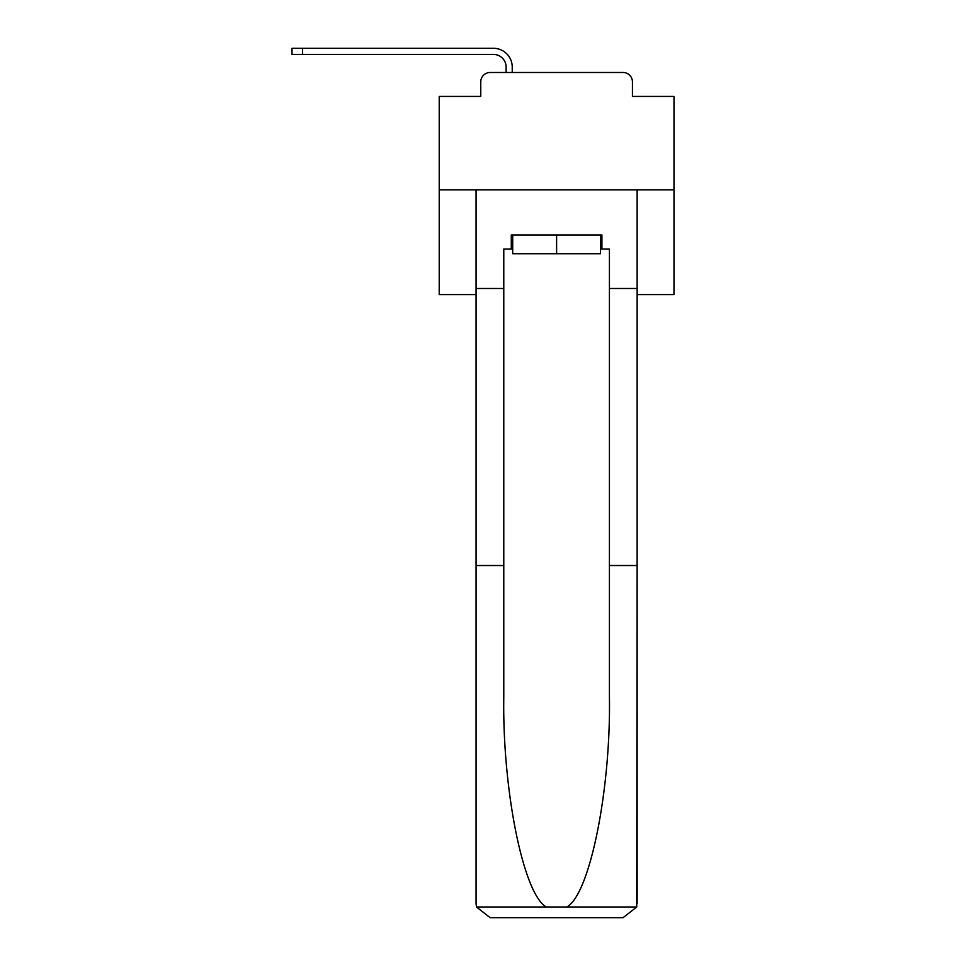 <?xml version="1.0" encoding="UTF-8"?>
<svg xmlns="http://www.w3.org/2000/svg" width="966" height="966" viewBox="0 0 966 966"><rect width="100%" height="100%" fill="white"/><g stroke="black" fill="none" stroke-linecap="round" stroke-linejoin="round"><path stroke-width="1.45" d="M480.766 81.868L480.766 96.431L480.766 81.868A9.394 9.394 0 0 1 490.16 72.486L506.124 72.486L506.124 67.077A12.679 12.679 0 0 0 493.445 54.41L292.01 54.41L292.01 48.3L493.445 48.3A18.777 18.777 0 0 1 512.234 67.077L512.234 72.486L519.974 72.486M637.137 294.582L673.99 294.582L673.99 96.431L632.44 96.431L632.44 81.868A9.394 9.394 0 0 0 623.046 72.486L490.16 72.486M673.99 189.879L439.216 189.879L439.216 96.431L480.766 96.431M439.216 189.879L439.216 294.582L476.069 294.582M593.233 72.486L623.046 72.486M632.44 96.431L632.44 81.868M600.514 249.035L601.915 249.035L601.915 234.955L511.292 234.955L511.292 249.035L503.781 249.035L503.781 565.521L476.069 565.521L476.069 903.608L476.48 906.989L490.16 917.7L623.046 917.7L636.727 906.989L637.137 565.521L637.137 903.608M587.364 917.7L623.046 917.7L587.364 917.7M503.781 565.521L503.781 696.872C502.32 790.188 523.512 894.721 546.382 906.989L566.825 906.989C589.695 894.721 610.886 790.188 609.425 696.872L609.425 249.035L601.915 249.035M476.069 903.608L476.069 189.879L637.137 189.879L637.137 288.484L609.425 288.484M503.781 288.484L476.069 288.484M637.137 288.484L637.137 565.521L609.425 565.521M511.292 249.035L512.705 249.035M512.705 234.955L512.705 253.732L600.514 253.732L600.514 234.955M556.609 234.955L556.609 253.732M506.124 67.077A12.679 12.679 0 0 0 493.445 54.41A12.679 12.679 0 0 1 506.124 67.077A12.679 12.679 0 0 0 493.445 54.41A12.679 12.679 0 0 1 506.124 67.077A12.679 12.679 0 0 0 493.445 54.41A12.679 12.679 0 0 1 506.124 67.077A12.679 12.679 0 0 0 493.445 54.41A12.679 12.679 0 0 1 506.124 67.077A12.679 12.679 0 0 0 493.445 54.41A12.679 12.679 0 0 1 506.124 67.077A12.679 12.679 0 0 0 493.445 54.41A12.679 12.679 0 0 1 506.124 67.077A12.679 12.679 0 0 0 493.445 54.41A12.679 12.679 0 0 1 506.124 67.077A12.679 12.679 0 0 0 493.445 54.41A12.679 12.679 0 0 1 506.124 67.077A12.679 12.679 0 0 0 493.445 54.41A12.679 12.679 0 0 1 506.124 67.077A12.679 12.679 0 0 0 493.445 54.41A12.679 12.679 0 0 1 506.124 67.077A12.679 12.679 0 0 0 493.445 54.41A12.679 12.679 0 0 1 506.124 67.077A12.679 12.679 0 0 0 493.445 54.41A12.679 12.679 0 0 1 506.124 67.077A12.679 12.679 0 0 0 493.445 54.41A12.679 12.679 0 0 1 506.124 67.077A12.679 12.679 0 0 0 493.445 54.41A12.679 12.679 0 0 1 506.124 67.077A12.679 12.679 0 0 0 493.445 54.41A12.679 12.679 0 0 1 506.124 67.077M302.575 48.3L493.445 48.3L302.575 48.3L493.445 48.3L302.575 48.3L493.445 48.3L302.575 48.3L493.445 48.3L302.575 48.3L493.445 48.3L302.575 48.3L493.445 48.3L302.575 48.3L493.445 48.3L302.575 48.3L493.445 48.3L302.575 48.3L493.445 48.3L302.575 48.3L493.445 48.3L302.575 48.3L493.445 48.3L302.575 48.3L493.445 48.3L302.575 48.3L493.445 48.3L302.575 48.3L493.445 48.3L302.575 48.3L493.445 48.3L302.575 48.3L302.575 54.41M476.48 906.989L546.382 906.989M566.825 906.989L636.727 906.989"/></g></svg>
